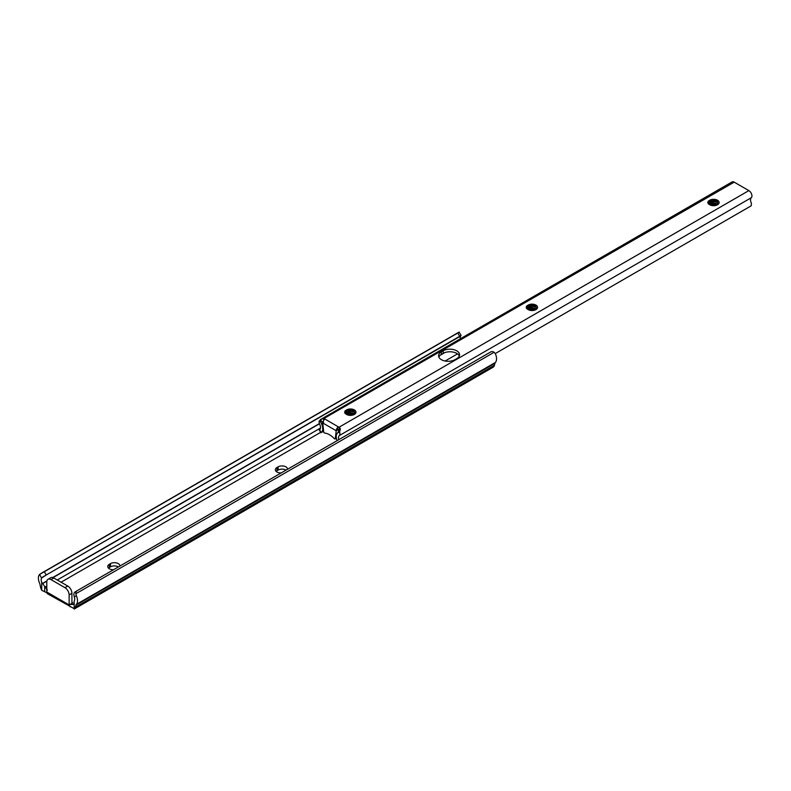 <?xml version="1.0" encoding="UTF-8"?>
<svg xmlns="http://www.w3.org/2000/svg" width="791" height="791" viewBox="0 0 791 791"><rect width="100%" height="100%" fill="white"/><g stroke="black" fill="none" stroke-linecap="round" stroke-linejoin="round"><path stroke-width="1.19" d="M287.529 469.271A5.527 3.194 0 0 0 287.538 469.112A5.527 3.194 0 0 0 284.117 466.166A5.527 3.194 0 0 0 278.096 466.858L276.979 467.501A5.527 3.194 0 0 0 275.357 469.755A5.527 3.194 0 0 0 276.979 472.019A5.527 3.194 0 0 0 281.151 472.949M119.916 566.04A5.527 3.194 0 0 0 119.916 565.881A5.527 3.194 0 0 0 116.504 562.935A5.527 3.194 0 0 0 110.473 563.627L109.356 564.27A5.527 3.194 0 0 0 107.744 566.534A5.527 3.194 0 0 0 109.356 568.788A5.527 3.194 0 0 0 113.528 569.718M44.237 571.586L46.214 575.008L41.587 578.013A5.488 3.174 60 0 0 41.725 582.324L41.725 590.313A7.505 4.331 -120 0 1 40.529 587.09L39.995 584.5A4.351 2.511 60 0 0 39.57 583.165A9.443 5.448 -120 0 1 39.55 574.484L458.582 332.556M46.788 582.018L46.788 592.014L69.133 604.917L69.133 594.921A5.923 3.421 -120 0 0 64.941 587.664L50.97 579.595A5.923 3.421 -120 0 0 48.014 579.299A5.923 3.421 -120 0 0 46.788 582.018M75.837 593.764L76.361 595.742A9.443 5.448 -120 0 1 76.351 604.403A4.351 2.511 60 0 0 75.916 605.234L75.392 607.211A7.505 4.331 -120 0 1 74.186 609.05L493.05 367.242A7.505 4.331 -120 0 0 494.424 365.284L494.948 363.306A4.351 2.511 60 0 1 495.384 362.476A9.443 5.448 -120 0 0 495.403 353.814L494.128 352.272A3.955 3.223 60 0 0 490.717 351.955L77.271 590.659A3.955 3.223 60 0 0 75.837 593.764L494.128 352.272M276.108 471.377A5.527 3.194 180 0 1 276.979 470.724L278.096 470.081A5.527 3.194 180 0 1 286.016 470.141M108.496 568.146A5.527 3.194 180 0 1 109.356 567.503L110.473 566.85A5.527 3.194 180 0 1 118.393 566.91M74.186 608.665L47.44 593.725M76.361 595.742L74.324 596.918L73.87 594.951A3.955 3.223 -120 0 1 75.293 591.797L77.271 590.659M74.324 596.918A5.488 3.174 60 0 1 74.186 601.061L74.186 609.05M72.762 602.821A1.186 0.682 -60 0 1 72.169 602.88A1.186 0.682 -60 0 1 71.922 602.337L72.762 602.821L69.133 604.917A2.966 1.711 180 0 1 72.426 604.561L74.186 603.889M74.008 604.72L74.186 604.126M41.725 582.324L47.401 590.106M460.322 338.815A5.488 3.174 60 0 1 460.629 336.086L42.635 577.064M46.214 575.008L459.66 336.304L457.682 332.882M459.126 332.052L461.104 335.473L459.66 336.304M459.096 332.072L40.825 573.554M46.788 592.014C47.727 594.021 47.727 594.259 46.788 592.716L41.725 590.313M69.133 604.917L70.112 606.826M71.922 602.337L71.922 593.299A5.923 3.421 -120 0 0 67.739 586.042L53.768 577.984A5.923 3.421 -120 0 0 50.802 577.687L48.014 579.299M441.378 359.678A9.581 5.527 0 0 0 454.924 359.678L456.743 358.63A9.581 5.527 0 0 0 459.551 354.724A9.581 5.527 0 0 0 453.629 349.612A9.581 5.527 0 0 0 443.187 350.809L441.378 351.857A9.581 5.527 0 0 0 438.57 355.772A9.581 5.527 0 0 0 441.378 359.678M323.737 432.311A1.78 1.028 -120 0 0 324.448 432.974A1.78 1.028 -120 0 0 324.656 433.072A17.531 10.125 60 0 1 334.326 438.659A1.78 1.028 -120 0 0 334.544 438.807A1.78 1.028 -120 0 0 335.246 438.965L336.215 430.739L322.777 422.977L323.737 432.311M710.199 204.839C712.266 205.512 712.276 205.581 710.229 205.037C712.276 205.581 712.266 205.512 710.199 204.839L708.924 202.743C710.526 200.548 713.205 200.232 716.962 201.784L718.307 203.524M710.17 200.004A5.527 3.194 180 0 1 717.516 200.252A5.527 3.194 180 0 1 717.763 204.622A5.527 3.194 180 0 1 710.229 205.037L708.232 203.771L707.797 202.506L708.261 201.201L710.17 200.004L717.17 200.598L718.09 203.9L715.845 205.433M710.011 204.74L712.384 204.029L716.794 204.909M710.397 204.938L712.384 204.434L716.369 205.087M709.122 203.93L712.384 202.417L717.852 204.187M709.27 204.127L712.384 202.822L717.655 204.365M708.884 203.327L712.384 201.211L716.962 202.189L718.238 203.663M528.615 309.676C530.682 310.349 530.692 310.418 528.645 309.874C530.692 310.418 530.682 310.349 528.615 309.676L527.34 307.58C528.942 305.385 531.621 305.069 535.378 306.621L536.723 308.361M528.586 304.842A5.527 3.194 180 0 1 535.942 305.089A5.527 3.194 180 0 1 536.179 309.459A5.527 3.194 180 0 1 528.645 309.874L526.648 308.609L526.213 307.343L526.677 306.038L528.586 304.842L535.586 305.425L536.506 308.737L534.261 310.27M528.428 309.578L530.801 308.866L535.21 309.736M528.823 309.775L530.801 309.271L534.785 309.914M527.538 308.767L530.801 307.254L536.268 309.024M527.686 308.965L530.801 307.659L536.071 309.202M527.3 308.164L530.801 306.048L535.378 307.027L536.654 308.5M347.041 414.514C349.098 415.186 349.108 415.255 347.061 414.711C349.108 415.255 349.098 415.186 347.041 414.514L345.756 412.418C347.358 410.222 350.037 409.906 353.795 411.458L355.139 413.189M347.012 409.679A5.527 3.194 180 0 1 354.358 409.926A5.527 3.194 180 0 1 354.595 414.286A5.527 3.194 180 0 1 347.061 414.711L345.064 413.446L344.639 412.18L345.094 410.875L347.012 409.679L354.012 410.262L354.922 413.574L352.677 415.097M346.853 414.405L349.217 413.703L353.626 414.573M347.239 414.613L349.217 414.108L353.201 414.751M345.954 413.604L349.217 412.091L354.684 413.861M346.102 413.802L349.217 412.497L354.487 414.039M345.716 413.001L349.217 410.885L353.795 411.854L355.07 413.337M495.275 353.557L751.143 205.838L751.45 203.366A5.488 3.174 60 0 1 751.321 197.71A4.351 2.511 -120 0 0 751.618 194.161A4.351 2.511 -120 0 0 748.869 190.611L734.216 182.148A4.351 2.511 -120 0 0 732.051 181.94L320.464 419.556L323.628 418.419A4.351 2.511 60 0 1 323.905 418.518L734.216 182.148M339.557 430.284A1.186 0.682 -120 0 0 339.557 430.274L338.953 429.859A1.78 1.028 0 0 0 337.797 429.829L336.215 430.739A3.164 1.829 120 0 1 337.797 427.358L337.797 429.829M438.837 357.057A9.581 5.527 180 0 1 441.378 354.437L443.187 353.389A9.581 5.527 180 0 1 452.571 351.975A9.581 5.527 180 0 1 459.284 356.009M324.399 418.755L339.557 427.555A4.351 2.511 60 0 1 339.833 427.783L340.348 428.959L339.428 432.588A1.384 0.801 180 0 0 339.833 433.152L338.894 432.608A1.978 1.137 -120 0 0 337.905 432.509A1.978 1.137 -120 0 0 337.599 432.865A1.186 0.682 60 0 1 337.49 433.023A8.652 4.993 -120 0 0 337.104 440.646M338.766 439.687A5.488 3.174 60 0 1 339.27 435.604A4.351 2.511 -120 0 0 339.833 433.082L339.428 430.897M319.159 421.217L319.159 421.148A4.351 2.511 -120 0 0 319.712 424.312A5.488 3.174 60 0 1 319.584 429.829L321.225 432.529A8.652 4.993 -120 0 0 321.502 423.788A1.186 0.682 60 0 1 321.393 423.511A1.978 1.137 -120 0 0 320.098 421.751L320.8 421.346A1.384 0.801 180 0 1 319.159 421.217L320.098 421.751M319.159 421.148L321.116 419.2L321.116 421.217L323.628 422.216M339.062 427.308L337.797 427.358M324.35 419.596L324.251 418.755L324.35 419.596A3.164 1.829 -60 0 0 322.768 422.977M336.393 438.155L335.433 438.708M338.162 432.361L339.003 429.118M707.797 202.565L707.994 201.814L712.108 199.708L716.745 200.341M710.713 201.586L715.815 201.626M710.713 203.198L715.815 203.238M526.223 307.402L526.41 306.641L530.524 304.545L535.171 305.178M529.13 306.424L534.232 306.463M529.13 308.035L534.232 308.075M344.639 412.23L344.836 411.478L348.94 409.382L353.587 410.015M347.546 411.261L352.657 411.3M347.546 412.872L352.657 412.912M41.587 578.013L39.55 574.484M75.392 607.211L494.424 365.284M75.916 605.234L494.948 363.306M76.351 604.403L495.384 362.476M72.426 604.561L74.186 603.543M61.085 582.206L320.681 432.331M44.84 587.179L46.788 586.062M57.268 580.001L320.464 428.05M43.07 583.362L46.857 581.177M53.007 577.628L319.485 423.778M42.922 583.224L46.906 580.92M52.76 577.539L319.416 423.59M44.692 586.853L44.692 591.628M71.922 593.299L69.133 594.921M67.739 586.042L64.941 587.664M53.768 577.984L50.97 579.595M110.473 566.85L110.473 563.627M109.356 567.503L109.356 564.27M278.096 470.081L278.096 466.858M276.979 470.724L276.979 467.501M339.052 427.219L748.869 190.611M321.502 423.788L322.787 423.047M440.221 355.248L444.591 352.727M322.777 422.71L321.393 423.511M339.27 435.604L751.321 197.71M339.833 429.997L339.833 427.783M339.557 430.274L339.557 427.555M339.428 432.301L338.894 432.608M323.628 420.446L323.628 418.419M323.905 420.08L323.905 418.518M336.422 438.283L335.364 438.896M443.187 353.389L443.187 350.809M441.378 354.437L441.378 351.857M712.147 205.433C714.688 205.769 716.666 205.255 718.09 203.9M530.563 310.27C533.104 310.606 535.082 310.092 536.506 308.737M348.989 415.107C351.52 415.433 353.498 414.929 354.922 413.574M321.008 432.687L323.499 431.243M351.313 415.186L352.539 414.484M445.135 361.022L457.495 353.884M532.897 310.349L534.123 309.647M714.481 205.512L715.697 204.81M320.919 432.717L319.267 429.997M337.905 432.509L339.428 431.629M336.422 438.293L335.315 438.936"/></g></svg>
